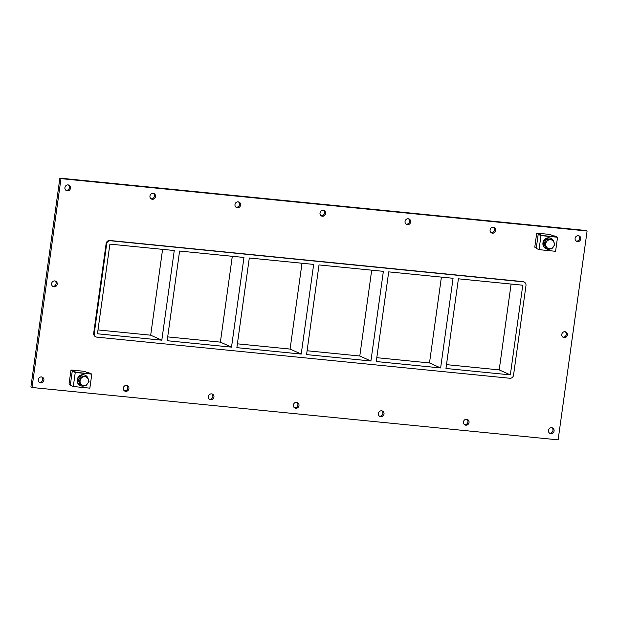 <?xml version="1.0" encoding="UTF-8"?>
<svg xmlns="http://www.w3.org/2000/svg" width="618" height="618" viewBox="0 0 618 618"><rect width="100%" height="100%" fill="white"/><g stroke="black" fill="none" stroke-linecap="round" stroke-linejoin="round"><path stroke-width="0.93" d="M576.161 241.066A2.997 2.796 114.2 0 0 578.556 235.728M575.111 238.37A2.997 2.796 -65.8 0 1 579.143 235.914A2.997 2.796 -65.8 0 1 580.472 239.799A2.997 2.796 -65.8 0 1 575.111 238.37M52.646 286.296A2.997 2.796 114.2 0 0 55.048 280.958M51.603 283.6A2.997 2.796 -65.8 0 1 55.628 281.144A2.997 2.796 -65.8 0 1 56.956 285.022A2.997 2.796 -65.8 0 1 51.603 283.6M562.843 337.088A2.997 2.796 114.2 0 0 565.238 331.75M561.793 334.392A2.997 2.796 -65.8 0 1 565.825 331.936A2.997 2.796 -65.8 0 1 567.146 335.813A2.997 2.796 -65.8 0 1 561.793 334.392M464.489 424.636A2.997 2.796 114.2 0 0 466.884 419.305M463.438 421.94A2.997 2.796 -65.8 0 1 467.463 419.483A2.997 2.796 -65.8 0 1 468.792 423.369A2.997 2.796 -65.8 0 1 463.438 421.94M491.132 232.6A2.997 2.796 114.2 0 0 493.527 227.269M490.082 229.904A2.997 2.796 -65.8 0 1 494.114 227.455A2.997 2.796 -65.8 0 1 495.443 231.333A2.997 2.796 -65.8 0 1 490.082 229.904M379.452 416.177A2.997 2.796 114.2 0 0 381.847 410.839M378.401 413.473A2.997 2.796 -65.8 0 1 382.434 411.024A2.997 2.796 -65.8 0 1 383.763 414.902A2.997 2.796 -65.8 0 1 378.401 413.473M406.103 224.141A2.997 2.796 114.2 0 0 408.498 218.803M405.053 221.445A2.997 2.796 -65.8 0 1 409.085 218.988A2.997 2.796 -65.8 0 1 410.406 222.866A2.997 2.796 -65.8 0 1 405.053 221.445M294.423 407.71A2.997 2.796 114.2 0 0 296.818 402.372M293.372 405.014A2.997 2.796 -65.8 0 1 297.405 402.557A2.997 2.796 -65.8 0 1 298.733 406.435A2.997 2.796 -65.8 0 1 293.372 405.014M321.066 215.674A2.997 2.796 114.2 0 0 323.461 210.336M320.016 212.978A2.997 2.796 -65.8 0 1 324.048 210.522A2.997 2.796 -65.8 0 1 325.377 214.4A2.997 2.796 -65.8 0 1 320.016 212.978M209.386 399.243A2.997 2.796 114.2 0 0 211.789 393.905M208.343 396.547A2.997 2.796 -65.8 0 1 212.368 394.091A2.997 2.796 -65.8 0 1 213.697 397.969A2.997 2.796 -65.8 0 1 208.343 396.547M236.037 207.208A2.997 2.796 114.2 0 0 238.432 201.87M234.987 204.512A2.997 2.796 -65.8 0 1 239.019 202.055A2.997 2.796 -65.8 0 1 240.348 205.941A2.997 2.796 -65.8 0 1 234.987 204.512M124.357 390.777A2.997 2.796 114.2 0 0 126.752 385.439M123.306 388.081A2.997 2.796 -65.8 0 1 127.339 385.624A2.997 2.796 -65.8 0 1 128.668 389.51A2.997 2.796 -65.8 0 1 123.306 388.081M151.008 198.741A2.997 2.796 114.2 0 0 153.403 193.411M149.958 196.045A2.997 2.796 -65.8 0 1 153.99 193.588A2.997 2.796 -65.8 0 1 155.311 197.474A2.997 2.796 -65.8 0 1 149.958 196.045M65.972 190.282A2.997 2.796 114.2 0 0 68.366 184.944M64.921 187.578A2.997 2.796 -65.8 0 1 68.953 185.13A2.997 2.796 -65.8 0 1 70.282 189.008A2.997 2.796 -65.8 0 1 64.921 187.578M549.518 433.102A2.997 2.796 114.2 0 0 551.913 427.764M548.467 430.406A2.997 2.796 -65.8 0 1 552.5 427.95A2.997 2.796 -65.8 0 1 553.828 431.835A2.997 2.796 -65.8 0 1 548.467 430.406M39.328 382.31A2.997 2.796 114.2 0 0 41.723 376.98M38.277 379.614A2.997 2.796 -65.8 0 1 42.31 377.158A2.997 2.796 -65.8 0 1 43.639 381.043A2.997 2.796 -65.8 0 1 38.277 379.614M179.599 251.055L167.161 340.719L231.518 347.131L243.963 257.459L179.599 251.055M161.816 340.186L174.261 250.522L109.896 244.118L97.459 333.782L161.816 340.186L150.684 335.188L162.596 249.363M249.301 257.992L236.864 347.656L301.221 354.068L313.666 264.404L249.301 257.992M231.518 347.131L220.387 342.133L232.298 256.3M319.004 264.937L306.567 354.601L370.924 361.005L383.369 271.341L319.004 264.937M301.221 354.068L290.089 349.07L302.001 263.237M440.626 367.942L453.071 278.278L388.707 271.874L376.262 361.538L440.626 367.942L429.495 362.944L441.406 277.119M370.924 361.005L359.792 356.007L371.704 270.182M376.795 357.698L429.495 362.944M307.092 350.761L359.792 356.007M237.389 343.824L290.089 349.07M97.984 329.942L150.684 335.188M167.687 336.887L220.387 342.133M510.329 374.887L522.774 285.215L458.409 278.811L445.964 368.475L510.329 374.887L499.197 369.888L511.109 284.056M446.497 364.643L499.197 369.888M32.012 387.486L30.9 386.984L59.876 178.138L585.988 230.514L587.1 231.016L558.124 439.861L32.012 387.486L60.989 178.641L587.1 231.016M93.697 333.21A3.422 3.198 114.2 0 0 95.496 336.656L96.053 336.903A3.422 3.198 -65.8 0 1 94.253 333.465L93.697 333.21L106.134 243.546L106.69 243.801A3.422 3.198 -65.8 0 1 110.367 240.742L109.811 240.495A3.422 3.198 114.2 0 0 106.134 243.546M522.681 281.592L523.237 281.847A3.422 3.198 -65.8 0 1 524.172 282.094L523.616 281.847A3.422 3.198 114.2 0 0 522.681 281.592L109.811 240.495M60.989 178.641L59.876 178.138M523.237 281.847L110.367 240.742M106.69 243.801L94.253 333.465M524.172 282.094A3.422 3.198 -65.8 0 1 525.98 285.539L513.535 375.203A3.422 3.198 -65.8 0 1 509.858 378.255L96.987 337.158A3.422 3.198 -65.8 0 1 96.053 336.903M91.812 374.114L88.93 372.816L87.323 372.662L89.649 373.705L76.3 372.376L72.26 371.124L70.313 385.176L73.303 386.52L75.249 372.469L91.812 374.114L89.857 388.166L73.303 386.52M72.26 371.124L75.249 372.469M554.755 235.999L553.149 235.837L555.381 236.833L542.025 235.504L538.193 234.346L540.982 235.597L557.536 237.242L554.755 235.999M540.982 235.597L539.027 249.649L555.59 251.302L557.536 237.242M539.027 249.649L536.246 248.397L538.193 234.346M88.258 379.321A5.709 5.33 114.2 0 0 77.582 379.954A5.709 5.33 114.2 0 0 84.905 385.624M80.587 385.686L80.216 385.524A5.709 5.33 -65.8 0 1 77.211 379.784A5.709 5.33 -65.8 0 1 84.89 375.111L85.261 375.273M552.871 239.869A5.709 5.33 114.2 0 0 543.315 243.083A5.709 5.33 114.2 0 0 550.491 248.822M553.913 242.071A5.709 5.33 114.2 0 0 553.079 240.147M546.32 248.822L545.949 248.652A5.709 5.33 -65.8 0 1 542.944 242.913A5.709 5.33 -65.8 0 1 550.623 238.239L550.993 238.409M87.208 376.856L89.023 381.522L85.979 385.709L80 384.713L78.185 380.047L79.313 380.557L82.356 376.37L87.208 376.856L81.228 375.868L78.185 380.047M81.128 385.223L79.313 380.557M82.356 376.37L81.228 375.868M84.89 376.686A4.473 4.179 -65.8 0 1 88.165 382.635A4.473 4.179 -65.8 0 1 81.661 384.697A4.473 4.179 -65.8 0 1 84.89 376.686M553.388 246.86L551.72 248.907L546.783 248.413L544.945 243.67L548.035 239.421L552.971 239.908L554.809 244.651L553.388 246.86A4.565 4.264 -65.8 0 1 549.402 248.722M552.971 239.908L546.922 238.919L548.035 239.421M546.922 238.919L543.832 243.175L545.671 247.918L546.783 248.413M544.945 243.67L543.832 243.175M550.653 239.73A4.565 4.264 -65.8 0 1 554.014 242.326M546.636 241.592A4.565 4.264 -65.8 0 1 550.615 239.722M545.988 246.08A4.565 4.264 -65.8 0 1 546.606 241.623M554.029 242.364A4.565 4.264 -65.8 0 1 553.411 246.821M549.363 248.714A4.565 4.264 -65.8 0 1 546.003 246.119M550.074 234.454L555.381 236.833L542.025 235.504L536.718 233.125L550.074 234.454M536.718 233.125L534.771 247.177L536.316 247.872M84.342 371.325L89.649 373.705L76.3 372.376L70.993 369.989L84.342 371.325M70.993 369.989L69.038 384.048L70.382 384.651"/></g></svg>
